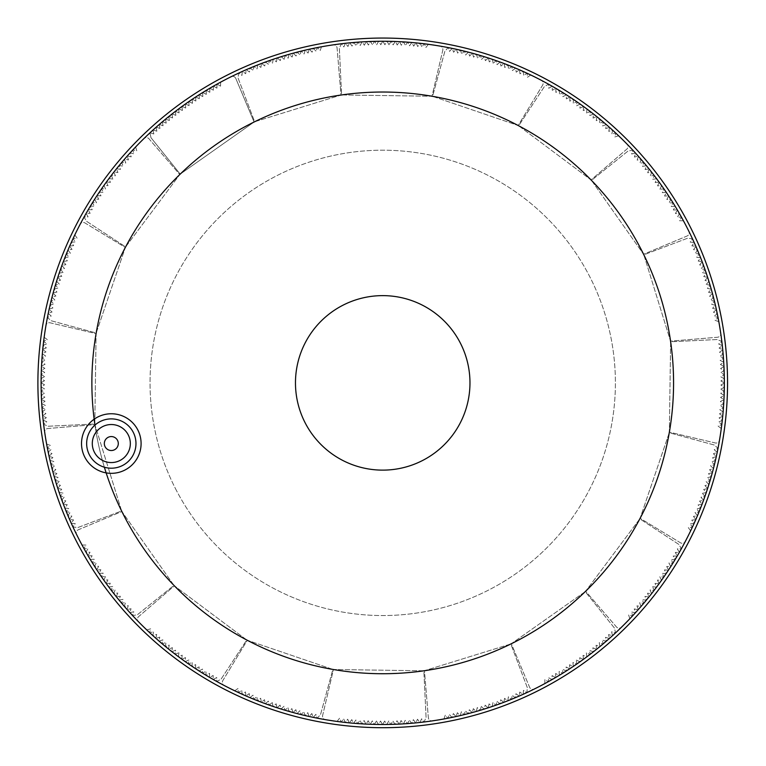 <?xml version="1.0" encoding="UTF-8"?>
<svg xmlns="http://www.w3.org/2000/svg" width="766" height="766" viewBox="0 0 766 766"><rect width="100%" height="100%" fill="white"/><g stroke="black" fill="none" stroke-linecap="round" stroke-linejoin="round"><path stroke-width="0.57" stroke-dasharray="3.83 2.87" d="M104.368 467.212A290.841 290.841 0 0 1 94.955 425.082A290.841 290.841 0 0 0 104.368 467.212M106.148 472.881A29.778 29.778 0 0 0 140.379 437.051A29.778 29.778 0 0 0 94.151 419.203A29.778 29.778 0 0 0 106.148 472.881M124.973 517.625A290.841 290.841 0 0 1 394.902 92.293A290.841 290.841 0 0 1 628.283 538.718A290.841 290.841 0 0 1 124.973 517.625A290.841 290.841 0 0 0 517.471 640.625A290.841 290.841 0 0 0 640.462 248.127A290.841 290.841 0 0 0 247.973 125.136A290.841 290.841 0 0 0 124.973 517.625M176.525 490.671A232.673 232.673 0 0 1 392.46 150.404A232.673 232.673 0 0 1 579.173 507.552A232.673 232.673 0 0 1 176.525 490.671A232.673 232.673 0 0 1 392.46 150.404A232.673 232.673 0 0 1 579.173 507.552A232.673 232.673 0 0 1 176.525 490.671M305.395 423.301A87.257 87.257 0 0 1 386.37 295.705A87.257 87.257 0 0 1 456.392 429.63A87.257 87.257 0 0 1 305.395 423.301A87.257 87.257 0 0 1 386.37 295.705A87.257 87.257 0 0 1 456.392 429.63A87.257 87.257 0 0 1 305.395 423.301A87.257 87.257 0 0 1 386.37 295.705A87.257 87.257 0 0 1 456.392 429.63A87.257 87.257 0 0 1 305.395 423.301M114.546 449.728A6.98 6.98 0 0 0 117.495 440.306A6.98 6.98 0 0 0 108.083 437.357A6.98 6.98 0 0 0 105.124 446.779A6.98 6.98 0 0 0 114.546 449.728M89.459 454.975A24.665 24.665 0 0 1 112.343 418.906A24.665 24.665 0 0 1 132.135 456.756A24.665 24.665 0 0 1 89.459 454.975M105.181 295.906A290.841 290.841 0 0 0 446.166 666.717A290.841 290.841 0 0 0 596.81 186.014A290.841 290.841 0 0 0 105.181 295.906M711.767 485.998A344.824 344.824 0 0 1 128.899 616.285A344.824 344.824 0 0 1 307.501 46.362A344.824 344.824 0 0 1 711.767 485.998M77.136 542.634A344.824 344.824 0 0 1 397.161 38.357A344.824 344.824 0 0 1 673.869 567.644A344.824 344.824 0 0 1 77.136 542.634A344.824 344.824 0 0 0 673.869 567.644A344.824 344.824 0 0 0 397.161 38.357A344.824 344.824 0 0 0 77.136 542.634M79.97 541.15A341.626 341.626 0 0 0 671.16 565.93A341.626 341.626 0 0 0 397.027 41.556A341.626 341.626 0 0 0 79.97 541.15M640.462 248.127A290.841 290.841 0 0 1 370.543 673.467A290.841 290.841 0 0 1 137.152 227.033A290.841 290.841 0 0 1 640.462 248.127M189.087 105.66L185.324 103.908L185.736 108.035L181.944 106.33L182.404 110.457L178.593 108.801L179.1 112.908L175.299 111.252L175.854 115.36L171.986 113.847L172.599 117.945L168.731 116.422L169.391 120.521L165.504 119.046L166.212 123.135L162.325 121.66L163.081 125.748L159.165 124.37L159.97 128.429L156.025 127.156L156.877 131.206L152.932 129.933L153.832 133.973L149.877 132.738L150.988 137.698L180.221 174.121L254.092 122.033L235.851 78.534A3.61 3.61 0 0 0 230.92 76.696A341.741 341.741 0 0 0 220.637 82.019L220.541 86.165L216.989 84.011L216.941 88.157L213.369 86.051L213.369 90.197L209.769 88.128L209.827 92.274L206.198 90.254L206.303 94.4L202.645 92.427L202.808 96.573L199.131 94.639L199.332 98.776L195.636 96.889L195.895 101.035L192.17 99.187L192.477 103.324L188.733 101.533L189.087 105.66L185.324 103.908L185.736 108.035L181.944 106.33L182.404 110.457L178.593 108.801L179.1 112.908L175.299 111.252L175.854 115.36L171.986 113.847L172.599 117.945L168.731 116.422L169.391 120.521L165.504 119.046L166.212 123.135L162.325 121.66L163.081 125.748L159.165 124.37L159.97 128.429L156.025 127.156L156.877 131.206L152.932 129.933L153.832 133.973L149.877 132.738L150.988 137.698L180.221 174.121L254.092 122.033L235.851 78.534A3.61 3.61 0 0 0 230.92 76.696A341.741 341.741 0 0 0 220.637 82.019L220.541 86.165L216.989 84.011L216.941 88.157L213.369 86.051L213.369 90.197L209.769 88.128L209.827 92.274L206.198 90.254L206.303 94.4L202.645 92.427L202.808 96.573L199.131 94.639L199.332 98.776L195.636 96.889L195.895 101.035L192.17 99.187L192.477 103.324L188.733 101.533L189.087 105.66L185.324 103.908L185.736 108.035L181.944 106.33L182.404 110.457L178.593 108.801L179.1 112.908L175.299 111.252L175.854 115.36L171.986 113.847L172.599 117.945L168.731 116.422L169.391 120.521L165.504 119.046L166.212 123.135L162.325 121.66L163.081 125.748L159.165 124.37L159.97 128.429L156.025 127.156L156.877 131.206L152.932 129.933L153.832 133.973L149.877 132.738L150.988 137.698L180.221 174.121L254.092 122.033L235.851 78.534A3.61 3.61 0 0 0 230.92 76.696A341.741 341.741 0 0 0 220.637 82.019L220.541 86.165L216.989 84.011L216.941 88.157L213.369 86.051L213.369 90.197L209.769 88.128L209.827 92.274L206.198 90.254L206.303 94.4L202.645 92.427L202.808 96.573L199.131 94.639L199.332 98.776L195.636 96.889L195.895 101.035L192.17 99.187L192.477 103.324L188.733 101.533L189.087 105.66L185.324 103.908L185.736 108.035L181.944 106.33L182.404 110.457L178.593 108.801L179.1 112.908L175.299 111.252L175.854 115.36L171.986 113.847L172.599 117.945L168.731 116.422L169.391 120.521L165.504 119.046L166.212 123.135L162.325 121.66L163.081 125.748L159.165 124.37L159.97 128.429L156.025 127.156L156.877 131.206L152.932 129.933L153.832 133.973L149.877 132.738L150.988 137.698L180.221 174.121L254.092 122.033L235.851 78.534A3.61 3.61 0 0 0 230.92 76.696A341.741 341.741 0 0 0 220.637 82.019L220.541 86.165L216.989 84.011L216.941 88.157L213.369 86.051L213.369 90.197L209.769 88.128L209.827 92.274L206.198 90.254L206.303 94.4L202.645 92.427L202.808 96.573L199.131 94.639L199.332 98.776L195.636 96.889L195.895 101.035L192.17 99.187L192.477 103.324L188.733 101.533L189.087 105.66M284.234 59.394L281.189 56.569L280.308 60.619L277.235 57.823L276.392 61.883L273.28 59.135L272.495 63.205L269.383 60.447L268.646 64.526L265.438 61.893L264.749 65.981L261.541 63.339L260.9 67.437L257.663 64.842L257.07 68.94L253.833 66.345L253.297 70.462L249.994 67.944L249.505 72.052L246.145 69.62L245.704 73.737L242.343 71.295L241.951 75.422L238.571 73.029L238.092 78.094L254.647 121.765L340.994 95.061L337.088 48.047A3.61 3.61 0 0 0 332.971 44.782A341.741 341.741 0 0 0 321.548 46.659L320.169 50.566L317.459 47.425L316.128 51.351L313.38 48.248L312.107 52.193L309.32 49.11L308.085 53.074L305.261 50.029L304.083 54.003L301.22 50.996L300.08 54.989L297.189 52.011L296.097 56.014L293.167 53.084L292.133 57.096L289.165 54.195L288.179 58.216L285.172 55.353L284.234 59.394L281.189 56.569L280.308 60.619L277.235 57.823L276.392 61.883L273.28 59.135L272.495 63.205L269.383 60.447L268.646 64.526L265.438 61.893L264.749 65.981L261.541 63.339L260.9 67.437L257.663 64.842L257.07 68.94L253.833 66.345L253.297 70.462L249.994 67.944L249.505 72.052L246.145 69.62L245.704 73.737L242.343 71.295L241.951 75.422L238.571 73.029L238.092 78.094L254.647 121.765L340.994 95.061L337.088 48.047A3.61 3.61 0 0 0 332.971 44.782A341.741 341.741 0 0 0 321.548 46.659L320.169 50.566L317.459 47.425L316.128 51.351L313.38 48.248L312.107 52.193L309.32 49.11L308.085 53.074L305.261 50.029L304.083 54.003L301.22 50.996L300.08 54.989L297.189 52.011L296.097 56.014L293.167 53.084L292.133 57.096L289.165 54.195L288.179 58.216L285.172 55.353L284.234 59.394M389.013 44.792L386.993 41.163L384.905 44.744L382.837 41.134L380.788 44.734L378.682 41.163L376.671 44.782L374.564 41.211L372.602 44.859L370.371 41.364L368.446 45.031L366.215 41.536L364.338 45.232L362.059 41.766L360.231 45.481L357.952 42.006L356.171 45.749L353.806 42.341L352.073 46.094L349.631 42.743L347.936 46.525L345.495 43.174L343.848 46.975L341.377 43.652L339.357 48.315L341.598 94.965L431.976 96.248L442.786 50.336A3.61 3.61 0 0 0 439.885 45.95A341.741 341.741 0 0 0 428.433 44.208L425.925 47.502L424.316 43.681L421.836 47.004L420.18 43.193L417.748 46.554L416.043 42.762L413.659 46.152L411.907 42.389L409.551 45.797L407.761 42.053L405.453 45.5L403.615 41.776L401.346 45.242L399.459 41.546L397.238 45.041L395.313 41.364L393.13 44.897L391.158 41.24L389.013 44.792L386.993 41.163L384.905 44.744L382.837 41.134L380.788 44.734L378.682 41.163L376.671 44.782L374.564 41.211L372.602 44.859L370.371 41.364L368.446 45.031L366.215 41.536L364.338 45.232L362.059 41.766L360.231 45.481L357.952 42.006L356.171 45.749L353.806 42.341L352.073 46.094L349.631 42.743L347.936 46.525L345.495 43.174L343.848 46.975L341.377 43.652L339.357 48.315L341.598 94.965L431.976 96.248L442.786 50.336A3.61 3.61 0 0 0 439.885 45.95A341.741 341.741 0 0 0 428.433 44.208L425.925 47.502L424.316 43.681L421.836 47.004L420.18 43.193L417.748 46.554L416.043 42.762L413.659 46.152L411.907 42.389L409.551 45.797L407.761 42.053L405.453 45.5L403.615 41.776L401.346 45.242L399.459 41.546L397.238 45.041L395.313 41.364L393.13 44.897L391.158 41.24L389.013 44.792M493.18 63.281L492.385 59.212L489.283 61.96L488.44 57.9L485.376 60.686L484.476 56.636L481.45 59.47L480.55 55.411L477.553 58.273L476.509 54.262L473.551 57.163L472.507 53.141L469.577 56.081L468.486 52.078L465.594 55.047L464.502 51.035L461.649 54.051L460.462 50.068L457.647 53.113L456.354 49.168L453.577 52.241L452.294 48.296L449.546 51.399L448.225 47.473L444.864 51.293L432.579 96.353L518.142 125.5L542.615 85.17A3.61 3.61 0 0 0 541.198 80.104A341.741 341.741 0 0 0 530.857 74.915L527.439 77.27L527.094 73.134L523.714 75.528L523.312 71.401L519.961 73.842L519.52 69.706L516.198 72.196L515.7 68.069L512.406 70.587L511.86 66.479L508.595 69.036L508.002 64.928L504.765 67.523L504.124 63.425L500.926 66.067L500.227 61.969L497.057 64.65L496.311 60.571L493.18 63.281L492.385 59.212L489.283 61.96L488.44 57.9L485.376 60.686L484.476 56.636L481.45 59.47L480.55 55.411L477.553 58.273L476.509 54.262L473.551 57.163L472.507 53.141L469.577 56.081L468.486 52.078L465.594 55.047L464.502 51.035L461.649 54.051L460.462 50.068L457.647 53.113L456.354 49.168L453.577 52.241L452.294 48.296L449.546 51.399L448.225 47.473L444.864 51.293L432.579 96.353L518.142 125.5L542.615 85.17A3.61 3.61 0 0 0 541.198 80.104A341.741 341.741 0 0 0 530.857 74.915L527.439 77.27L527.094 73.134L523.714 75.528L523.312 71.401L519.961 73.842L519.52 69.706L516.198 72.196L515.7 68.069L512.406 70.587L511.86 66.479L508.595 69.036L508.002 64.928L504.765 67.523L504.124 63.425L500.926 66.067L500.227 61.969L497.057 64.65L496.311 60.571L493.18 63.281M586.536 113.062L587.034 108.935L583.232 110.601L583.692 106.474L579.91 108.178L580.312 104.052L576.549 105.804L576.951 101.667L573.217 103.467L573.466 99.321L569.751 101.169L570 97.023L566.313 98.91L566.514 94.764L562.847 96.698L563.048 92.552L559.4 94.534L559.496 90.388L555.877 92.408L555.877 88.253L552.286 90.321L552.276 86.165L548.715 88.282L548.667 84.136L544.291 86.73L518.678 125.787L591.046 179.943L626.779 149.15A3.61 3.61 0 0 0 627.009 143.893A341.741 341.741 0 0 0 618.765 135.764L614.801 136.951L615.749 132.911L611.785 134.146L612.685 130.086L608.75 131.379L609.592 127.309L605.667 128.64L606.471 124.571L602.564 125.95L603.311 121.871L599.414 123.297L600.123 119.199L596.245 120.674L596.896 116.576L593.037 118.098L593.64 113.99L589.801 115.561L590.356 111.443L586.536 113.062L587.034 108.935L583.232 110.601L583.692 106.474L579.91 108.178L580.312 104.052L576.549 105.804L576.951 101.667L573.217 103.467L573.466 99.321L569.751 101.169L570 97.023L566.313 98.91L566.514 94.764L562.847 96.698L563.048 92.552L559.4 94.534L559.496 90.388L555.877 92.408L555.877 88.253L552.286 90.321L552.276 86.165L548.715 88.282L548.667 84.136L544.291 86.73L518.678 125.787L591.046 179.943L626.779 149.15A3.61 3.61 0 0 0 627.009 143.893A341.741 341.741 0 0 0 618.765 135.764L614.801 136.951L615.749 132.911L611.785 134.146L612.685 130.086L608.75 131.379L609.592 127.309L605.667 128.64L606.471 124.571L602.564 125.95L603.311 121.871L599.414 123.297L600.123 119.199L596.245 120.674L596.896 116.576L593.037 118.098L593.64 113.99L589.801 115.561L590.356 111.443L586.536 113.062M659.938 189.25L661.69 185.487L657.563 185.889L659.267 182.107L655.141 182.557L656.797 178.756L652.689 179.263L654.346 175.452L650.238 176.008L651.751 172.149L647.653 172.752L649.175 168.893L645.077 169.545L646.552 165.667L642.463 166.366L643.938 162.488L639.859 163.244L641.228 159.328L637.168 160.132L638.442 156.178L634.392 157.04L635.665 153.085L631.624 153.995L632.86 150.04L627.9 151.151L591.476 180.383L643.564 254.255L687.064 236.014A3.61 3.61 0 0 0 688.902 231.083A341.741 341.741 0 0 0 683.578 220.799L679.432 220.704L681.587 217.151L677.441 217.104L679.547 213.523L675.401 213.532L677.47 209.932L673.324 209.98L675.344 206.351L671.198 206.456L673.17 202.808L669.024 202.961L670.959 199.284L666.822 199.495L668.708 195.799L664.562 196.048L666.41 192.333L662.274 192.639L664.065 188.896L659.938 189.25L661.69 185.487L657.563 185.889L659.267 182.107L655.141 182.557L656.797 178.756L652.689 179.263L654.346 175.452L650.238 176.008L651.751 172.149L647.653 172.752L649.175 168.893L645.077 169.545L646.552 165.667L642.463 166.366L643.938 162.488L639.859 163.244L641.228 159.328L637.168 160.132L638.442 156.178L634.392 157.04L635.665 153.085L631.624 153.995L632.86 150.04L627.9 151.151L591.476 180.383L643.564 254.255L687.064 236.014A3.61 3.61 0 0 0 688.902 231.083A341.741 341.741 0 0 0 683.578 220.799L679.432 220.704L681.587 217.151L677.441 217.104L679.547 213.523L675.401 213.532L677.47 209.932L673.324 209.98L675.344 206.351L671.198 206.456L673.17 202.808L669.024 202.961L670.959 199.284L666.822 199.495L668.708 195.799L664.562 196.048L666.41 192.333L662.274 192.639L664.065 188.896L659.938 189.25M706.204 284.387L709.029 281.352L704.979 280.461L707.774 277.388L703.715 276.545L706.463 273.443L702.393 272.648L705.151 269.546L701.072 268.799L703.705 265.601L699.617 264.912L702.259 261.704L698.161 261.062L700.756 257.826L696.658 257.232L699.253 253.996L695.145 253.45L697.663 250.147L693.546 249.659L695.988 246.298L691.861 245.857L694.302 242.496L690.176 242.113L692.569 238.733L687.504 238.255L643.833 254.8L670.537 341.148L717.55 337.241A3.61 3.61 0 0 0 720.816 333.124A341.741 341.741 0 0 0 718.939 321.701L715.032 320.332L718.173 317.612L714.247 316.291L717.349 313.543L713.414 312.26L716.488 309.474L712.524 308.248L715.568 305.423L711.595 304.236L714.601 301.373L710.609 300.243L713.586 297.342L709.584 296.26L712.524 293.321L708.502 292.286L711.403 289.318L707.382 288.332L710.245 285.325L706.204 284.387L709.029 281.352L704.979 280.461L707.774 277.388L703.715 276.545L706.463 273.443L702.393 272.648L705.151 269.546L701.072 268.799L703.705 265.601L699.617 264.912L702.259 261.704L698.161 261.062L700.756 257.826L696.658 257.232L699.253 253.996L695.145 253.45L697.663 250.147L693.546 249.659L695.988 246.298L691.861 245.857L694.302 242.496L690.176 242.113L692.569 238.733L687.504 238.255L643.833 254.8L670.537 341.148L717.55 337.241A3.61 3.61 0 0 0 720.816 333.124A341.741 341.741 0 0 0 718.939 321.701L715.032 320.332L718.173 317.612L714.247 316.291L717.349 313.543L713.414 312.26L716.488 309.474L712.524 308.248L715.568 305.423L711.595 304.236L714.601 301.373L710.609 300.243L713.586 297.342L709.584 296.26L712.524 293.321L708.502 292.286L711.403 289.318L707.382 288.332L710.245 285.325L706.204 284.387M720.806 389.176L724.435 387.156L720.854 385.059L724.464 383L720.863 380.941L724.435 378.844L720.816 376.834L724.387 374.727L720.739 372.764L724.234 370.524L720.567 368.609L724.062 366.378L720.366 364.501L723.832 362.222L720.117 360.393L723.592 358.115L719.848 356.334L723.257 353.969L719.504 352.236L722.855 349.784L719.073 348.099L722.424 345.658L718.623 344.011L721.945 341.54L717.282 339.52L670.633 341.76L669.35 432.139L715.262 442.949A3.61 3.61 0 0 0 719.647 440.038A341.741 341.741 0 0 0 721.39 428.596L718.096 426.078L721.917 424.469L718.594 421.999L722.405 420.343L719.044 417.91L722.836 416.206L719.446 413.812L723.209 412.07L719.801 409.714L723.544 407.924L720.097 405.616L723.822 403.768L720.356 401.508L724.052 399.622L720.557 397.401L724.234 395.467L720.701 393.284L724.358 391.311L720.806 389.176L724.435 387.156L720.854 385.059L724.464 383L720.863 380.941L724.435 378.844L720.816 376.834L724.387 374.727L720.739 372.764L724.234 370.524L720.567 368.609L724.062 366.378L720.366 364.501L723.832 362.222L720.117 360.393L723.592 358.115L719.848 356.334L723.257 353.969L719.504 352.236L722.855 349.784L719.073 348.099L722.424 345.658L718.623 344.011L721.945 341.54L717.282 339.52L670.633 341.76L669.35 432.139L715.262 442.949A3.61 3.61 0 0 0 719.647 440.038A341.741 341.741 0 0 0 721.39 428.596L718.096 426.078L721.917 424.469L718.594 421.999L722.405 420.343L719.044 417.91L722.836 416.206L719.446 413.812L723.209 412.07L719.801 409.714L723.544 407.924L720.097 405.616L723.822 403.768L720.356 401.508L724.052 399.622L720.557 397.401L724.234 395.467L720.701 393.284L724.358 391.311L720.806 389.176M702.317 493.342L706.386 492.538L703.638 489.445L707.698 488.593L704.912 485.529L708.962 484.639L706.128 481.603L710.187 480.703L707.324 477.706L711.336 476.663L708.435 473.704L712.457 472.66L709.517 469.74L713.519 468.648L710.551 465.757L714.563 464.665L711.547 461.802L715.53 460.615L712.485 457.8L716.43 456.517L713.357 453.74L717.302 452.447L714.199 449.709L718.125 448.388L714.305 445.027L669.245 432.742L640.098 518.295L680.428 542.768A3.61 3.61 0 0 0 685.493 541.361A341.741 341.741 0 0 0 690.683 531.01L688.328 527.602L692.464 527.257L690.07 523.877L694.197 523.475L691.755 520.124L695.892 519.674L693.402 516.351L697.529 515.853L695.011 512.559L699.119 512.014L696.562 508.758L700.67 508.155L698.075 504.928L702.173 504.277L699.53 501.079L703.628 500.38L700.947 497.22L705.026 496.473L702.317 493.342L706.386 492.538L703.638 489.445L707.698 488.593L704.912 485.529L708.962 484.639L706.128 481.603L710.187 480.703L707.324 477.706L711.336 476.663L708.435 473.704L712.457 472.66L709.517 469.74L713.519 468.648L710.551 465.757L714.563 464.665L711.547 461.802L715.53 460.615L712.485 457.8L716.43 456.517L713.357 453.74L717.302 452.447L714.199 449.709L718.125 448.388L714.305 445.027L669.245 432.742L640.098 518.295L680.428 542.768A3.61 3.61 0 0 0 685.493 541.361A341.741 341.741 0 0 0 690.683 531.01L688.328 527.602L692.464 527.257L690.07 523.877L694.197 523.475L691.755 520.124L695.892 519.674L693.402 516.351L697.529 515.853L695.011 512.559L699.119 512.014L696.562 508.758L700.67 508.155L698.075 504.928L702.173 504.277L699.53 501.079L703.628 500.38L700.947 497.22L705.026 496.473L702.317 493.342M652.536 586.689L656.663 587.196L654.997 583.395L659.124 583.845L657.42 580.073L661.546 580.465L659.794 576.712L663.93 577.114L662.13 573.38L666.276 573.629L664.428 569.914L668.574 570.163L666.688 566.476L670.834 566.668L668.9 563L673.046 563.202L671.064 559.553L675.219 559.649L673.19 556.039L677.345 556.039L675.277 552.439L679.432 552.439L677.316 548.868L681.462 548.829L678.868 544.444L639.811 518.841L585.655 591.208L616.448 626.942A3.61 3.61 0 0 0 621.705 627.163A341.741 341.741 0 0 0 629.834 618.928L628.647 614.954L632.687 615.902L631.452 611.948L635.512 612.848L634.219 608.903L638.289 609.755L636.958 605.829L641.027 606.624L639.648 602.718L643.727 603.464L642.301 599.577L646.399 600.276L644.924 596.398L649.022 597.049L647.5 593.2L651.607 593.794L650.037 589.964L654.154 590.509L652.536 586.689L656.663 587.196L654.997 583.395L659.124 583.845L657.42 580.073L661.546 580.465L659.794 576.712L663.93 577.114L662.13 573.38L666.276 573.629L664.428 569.914L668.574 570.163L666.688 566.476L670.834 566.668L668.9 563L673.046 563.202L671.064 559.553L675.219 559.649L673.19 556.039L677.345 556.039L675.277 552.439L679.432 552.439L677.316 548.868L681.462 548.829L678.868 544.444L639.811 518.841L585.655 591.208L616.448 626.942A3.61 3.61 0 0 0 621.705 627.163A341.741 341.741 0 0 0 629.834 618.928L628.647 614.954L632.687 615.902L631.452 611.948L635.512 612.848L634.219 608.903L638.289 609.755L636.958 605.829L641.027 606.624L639.648 602.718L643.727 603.464L642.301 599.577L646.399 600.276L644.924 596.398L649.022 597.049L647.5 593.2L651.607 593.794L650.037 589.964L654.154 590.509L652.536 586.689M576.348 660.091L580.111 661.843L579.709 657.716L583.491 659.421L583.041 655.303L586.842 656.96L586.335 652.843L590.146 654.499L589.59 650.391L593.449 651.914L592.846 647.816L596.704 649.329L596.053 645.24L599.931 646.705L599.232 642.617L603.11 644.091L602.354 640.012L606.27 641.391L605.466 637.322L609.42 638.605L608.558 634.545L612.513 635.828L611.603 631.778L615.558 633.022L614.447 628.053L585.214 591.63L511.343 643.718L529.584 687.217A3.61 3.61 0 0 0 534.515 689.055A341.741 341.741 0 0 0 544.798 683.741L544.894 679.595L548.446 681.74L548.494 677.604L552.075 679.71L552.066 675.564L555.666 677.623L555.618 673.477L559.247 675.497L559.142 671.351L562.79 673.333L562.637 669.187L566.313 671.121L566.103 666.975L569.808 668.862L569.55 664.725L573.265 666.564L572.958 662.427L576.702 664.227L576.348 660.091L580.111 661.843L579.709 657.716L583.491 659.421L583.041 655.303L586.842 656.96L586.335 652.843L590.146 654.499L589.59 650.391L593.449 651.914L592.846 647.816L596.704 649.329L596.053 645.24L599.931 646.705L599.232 642.617L603.11 644.091L602.354 640.012L606.27 641.391L605.466 637.322L609.42 638.605L608.558 634.545L612.513 635.828L611.603 631.778L615.558 633.022L614.447 628.053L585.214 591.63L511.343 643.718L529.584 687.217A3.61 3.61 0 0 0 534.515 689.055A341.741 341.741 0 0 0 544.798 683.741L544.894 679.595L548.446 681.74L548.494 677.604L552.075 679.71L552.066 675.564L555.666 677.623L555.618 673.477L559.247 675.497L559.142 671.351L562.79 673.333L562.637 669.187L566.313 671.121L566.103 666.975L569.808 668.862L569.55 664.725L573.265 666.564L572.958 662.427L576.702 664.227L576.348 660.091M481.211 706.367L484.246 709.192L485.137 705.141L488.21 707.928L489.053 703.868L492.155 706.625L492.95 702.556L496.052 705.304L496.799 701.225L499.997 703.868L500.686 699.779L503.894 702.412L504.535 698.314L507.772 700.919L508.365 696.811L511.602 699.415L512.148 695.298L515.451 697.816L515.939 693.699L519.3 696.141L519.741 692.024L523.101 694.456L523.484 690.329L526.864 692.732L527.343 687.667L510.798 643.986L424.45 670.7L428.357 717.713A3.61 3.61 0 0 0 432.474 720.978A341.741 341.741 0 0 0 443.897 719.102L445.266 715.185L447.986 718.326L449.307 714.4L452.055 717.512L453.338 713.567L456.124 716.641L457.35 712.686L460.175 715.722L461.362 711.748L464.225 714.755L465.355 710.771L468.256 713.74L469.338 709.737L472.277 712.677L473.311 708.665L476.28 711.566L477.266 707.535L480.272 710.398L481.211 706.367L484.246 709.192L485.137 705.141L488.21 707.928L489.053 703.868L492.155 706.625L492.95 702.556L496.052 705.304L496.799 701.225L499.997 703.868L500.686 699.779L503.894 702.412L504.535 698.314L507.772 700.919L508.365 696.811L511.602 699.415L512.148 695.298L515.451 697.816L515.939 693.699L519.3 696.141L519.741 692.024L523.101 694.456L523.484 690.329L526.864 692.732L527.343 687.667L510.798 643.986L424.45 670.7L428.357 717.713A3.61 3.61 0 0 0 432.474 720.978A341.741 341.741 0 0 0 443.897 719.102L445.266 715.185L447.986 718.326L449.307 714.4L452.055 717.512L453.338 713.567L456.124 716.641L457.35 712.686L460.175 715.722L461.362 711.748L464.225 714.755L465.355 710.771L468.256 713.74L469.338 709.737L472.277 712.677L473.311 708.665L476.28 711.566L477.266 707.535L480.272 710.398L481.211 706.367M376.422 720.969L378.442 724.588L380.539 721.017L382.598 724.617L384.656 721.017L386.753 724.598L388.764 720.969L390.871 724.55L392.834 720.902L395.074 724.397L396.989 720.72L399.22 724.224L401.097 720.519L403.376 723.994L405.204 720.279L407.483 723.746L409.274 720.002L411.629 723.42L413.362 719.657L415.814 723.018L417.499 719.226L419.94 722.587L421.587 718.786L424.058 722.108L426.078 717.436L423.837 670.786L333.459 669.503L322.649 715.425A3.61 3.61 0 0 0 325.56 719.801A341.741 341.741 0 0 0 337.002 721.543L339.52 718.249L341.129 722.079L343.599 718.757L345.255 722.558L347.687 719.207L349.392 722.989L351.785 719.609L353.528 723.372L355.884 719.954L357.674 723.698L359.991 720.26L361.83 723.975L364.089 720.509L365.976 724.205L368.197 720.71L370.131 724.387L372.314 720.863L374.287 724.512L376.422 720.969L378.442 724.588L380.539 721.017L382.598 724.617L384.656 721.017L386.753 724.598L388.764 720.969L390.871 724.55L392.834 720.902L395.074 724.397L396.989 720.72L399.22 724.224L401.097 720.519L403.376 723.994L405.204 720.279L407.483 723.746L409.274 720.002L411.629 723.42L413.362 719.657L415.814 723.018L417.499 719.226L419.94 722.587L421.587 718.786L424.058 722.108L426.078 717.436L423.837 670.786L333.459 669.503L322.649 715.425A3.61 3.61 0 0 0 325.56 719.801A341.741 341.741 0 0 0 337.002 721.543L339.52 718.249L341.129 722.079L343.599 718.757L345.255 722.558L347.687 719.207L349.392 722.989L351.785 719.609L353.528 723.372L355.884 719.954L357.674 723.698L359.991 720.26L361.83 723.975L364.089 720.509L365.976 724.205L368.197 720.71L370.131 724.387L372.314 720.863L374.287 724.512L376.422 720.969M272.256 702.47L273.06 706.549L276.153 703.791L277.005 707.861L280.069 705.065L280.959 709.115L283.995 706.29L284.895 710.341L287.892 707.478L288.935 711.499L291.894 708.598L292.938 712.61L295.858 709.68L296.949 713.682L299.841 710.714L300.933 714.716L303.796 711.71L304.983 715.683L307.798 712.648L309.081 716.593L311.858 713.519L313.15 717.464L315.889 714.352L317.21 718.278L320.571 714.458L332.856 669.398L247.303 640.261L222.829 680.581A3.61 3.61 0 0 0 224.237 685.647A341.741 341.741 0 0 0 234.588 690.846L237.996 688.49L238.341 692.627L241.721 690.223L242.123 694.36L245.474 691.918L245.924 696.045L249.247 693.565L249.745 697.682L253.039 695.164L253.584 699.281L256.84 696.725L257.443 700.833L260.67 698.228L261.321 702.326L264.519 699.693L265.218 703.782L268.378 701.101L269.125 705.189L272.256 702.47L273.06 706.549L276.153 703.791L277.005 707.861L280.069 705.065L280.959 709.115L283.995 706.29L284.895 710.341L287.892 707.478L288.935 711.499L291.894 708.598L292.938 712.61L295.858 709.68L296.949 713.682L299.841 710.714L300.933 714.716L303.796 711.71L304.983 715.683L307.798 712.648L309.081 716.593L311.858 713.519L313.15 717.464L315.889 714.352L317.21 718.278L320.571 714.458L332.856 669.398L247.303 640.261L222.829 680.581A3.61 3.61 0 0 0 224.237 685.647A341.741 341.741 0 0 0 234.588 690.846L237.996 688.49L238.341 692.627L241.721 690.223L242.123 694.36L245.474 691.918L245.924 696.045L249.247 693.565L249.745 697.682L253.039 695.164L253.584 699.281L256.84 696.725L257.443 700.833L260.67 698.228L261.321 702.326L264.519 699.693L265.218 703.782L268.378 701.101L269.125 705.189L272.256 702.47M178.909 652.699L178.401 656.816L182.203 655.16L181.753 659.287L185.535 657.573L185.133 661.709L188.886 659.957L188.484 664.084L192.218 662.284L191.969 666.43L195.684 664.591L195.435 668.728L199.122 666.841L198.93 670.987L202.597 669.053L202.396 673.199L206.044 671.227L205.949 675.373L209.558 673.352L209.568 677.498L213.159 675.44L213.159 679.586L216.73 677.479L216.768 681.625L221.154 679.03L246.757 639.974L174.389 585.808L138.656 616.601A3.61 3.61 0 0 0 138.435 621.858A341.741 341.741 0 0 0 146.67 629.997L150.643 628.809L149.696 632.85L153.65 631.615L152.75 635.665L156.695 634.382L155.843 638.442L159.768 637.111L158.974 641.19L162.88 639.811L162.133 643.89L166.021 642.463L165.322 646.552L169.2 645.077L168.549 649.175L172.398 647.653L171.804 651.761L175.634 650.2L175.088 654.308L178.909 652.699L178.401 656.816L182.203 655.16L181.753 659.287L185.535 657.573L185.133 661.709L188.886 659.957L188.484 664.084L192.218 662.284L191.969 666.43L195.684 664.591L195.435 668.728L199.122 666.841L198.93 670.987L202.597 669.053L202.396 673.199L206.044 671.227L205.949 675.373L209.558 673.352L209.568 677.498L213.159 675.44L213.159 679.586L216.73 677.479L216.768 681.625L221.154 679.03L246.757 639.974L174.389 585.808L138.656 616.601A3.61 3.61 0 0 0 138.435 621.858A341.741 341.741 0 0 0 146.67 629.997L150.643 628.809L149.696 632.85L153.65 631.615L152.75 635.665L156.695 634.382L155.843 638.442L159.768 637.111L158.974 641.19L162.88 639.811L162.133 643.89L166.021 642.463L165.322 646.552L169.2 645.077L168.549 649.175L172.398 647.653L171.804 651.761L175.634 650.2L175.088 654.308L178.909 652.699M105.507 576.511L103.755 580.274L107.882 579.862L106.177 583.654L110.294 583.194L108.638 587.005L112.755 586.497L111.099 590.299L115.206 589.743L113.684 593.612L117.782 592.999L116.269 596.867L120.358 596.207L118.893 600.094L122.981 599.385L121.507 603.273L125.586 602.516L124.207 606.433L128.276 605.628L126.993 609.573L131.053 608.721L129.77 612.666L133.82 611.766L132.575 615.72L137.545 614.61L173.968 585.377L121.88 511.506L78.381 529.746A3.61 3.61 0 0 0 76.543 534.678A341.741 341.741 0 0 0 81.857 544.961L86.003 545.057L83.858 548.609L87.994 548.657L85.888 552.229L90.034 552.229L87.975 555.829L92.121 555.771L90.101 559.4L94.247 559.295L92.265 562.953L96.411 562.79L94.477 566.467L98.623 566.265L96.736 569.961L100.873 569.703L99.034 573.428L103.171 573.121L101.371 576.865L105.507 576.511L103.755 580.274L107.882 579.862L106.177 583.654L110.294 583.194L108.638 587.005L112.755 586.497L111.099 590.299L115.206 589.743L113.684 593.612L117.782 592.999L116.269 596.867L120.358 596.207L118.893 600.094L122.981 599.385L121.507 603.273L125.586 602.516L124.207 606.433L128.276 605.628L126.993 609.573L131.053 608.721L129.77 612.666L133.82 611.766L132.575 615.72L137.545 614.61L173.968 585.377L121.88 511.506L78.381 529.746A3.61 3.61 0 0 0 76.543 534.678A341.741 341.741 0 0 0 81.857 544.961L86.003 545.057L83.858 548.609L87.994 548.657L85.888 552.229L90.034 552.229L87.975 555.829L92.121 555.771L90.101 559.4L94.247 559.295L92.265 562.953L96.411 562.79L94.477 566.467L98.623 566.265L96.736 569.961L100.873 569.703L99.034 573.428L103.171 573.121L101.371 576.865L105.507 576.511M59.231 481.364L56.406 484.409L60.457 485.29L57.67 488.373L61.73 489.206L58.972 492.318L63.042 493.103L60.294 496.215L64.373 496.952L61.73 500.16L65.819 500.849L63.185 504.057L67.284 504.698L64.679 507.935L68.787 508.528L66.182 511.765L70.3 512.301L67.781 515.604L71.899 516.092L69.457 519.453L73.574 519.894L71.142 523.255L75.269 523.647L72.866 527.027L77.931 527.506L121.612 510.951L94.898 424.603L47.885 428.51A3.61 3.61 0 0 0 44.62 432.627A341.741 341.741 0 0 0 46.496 444.05L50.412 445.429L47.272 448.139L51.198 449.47L48.086 452.218L52.031 453.491L48.957 456.287L52.911 457.513L49.876 460.337L53.85 461.515L50.843 464.378L54.826 465.517L51.858 468.409L55.861 469.501L52.921 472.43L56.933 473.465L54.032 476.433L58.063 477.419L55.2 480.426L59.231 481.364L56.406 484.409L60.457 485.29L57.67 488.373L61.73 489.206L58.972 492.318L63.042 493.103L60.294 496.215L64.373 496.952L61.73 500.16L65.819 500.849L63.185 504.057L67.284 504.698L64.679 507.935L68.787 508.528L66.182 511.765L70.3 512.301L67.781 515.604L71.899 516.092L69.457 519.453L73.574 519.894L71.142 523.255L75.269 523.647L72.866 527.027L77.931 527.506L121.612 510.951L94.898 424.603L47.885 428.51A3.61 3.61 0 0 0 44.62 432.627A341.741 341.741 0 0 0 46.496 444.05L50.412 445.429L47.272 448.139L51.198 449.47L48.086 452.218L52.031 453.491L48.957 456.287L52.911 457.513L49.876 460.337L53.85 461.515L50.843 464.378L54.826 465.517L51.858 468.409L55.861 469.501L52.921 472.43L56.933 473.465L54.032 476.433L58.063 477.419L55.2 480.426L59.231 481.364M44.629 376.585L41.01 378.605L44.581 380.692L40.981 382.761L44.581 384.81L41 386.916L44.629 388.927L41.048 391.033L44.696 392.996L41.201 395.227L44.878 397.152L41.374 399.383L45.079 401.26L41.603 403.538L45.328 405.367L41.852 407.646L45.596 409.427L42.178 411.792L45.941 413.525L42.58 415.967L46.372 417.661L43.011 420.103L46.812 421.75L43.49 424.22L48.162 426.241L94.812 424L96.095 333.622L50.173 322.812A3.61 3.61 0 0 0 45.797 325.713A341.741 341.741 0 0 0 44.055 337.164L47.348 339.673L43.518 341.282L46.841 343.762L43.04 345.418L46.391 347.85L42.609 349.555L45.989 351.939L42.226 353.691L45.644 356.046L41.9 357.837L45.338 360.144L41.623 361.983L45.089 364.252L41.393 366.138L44.888 368.36L41.211 370.284L44.734 372.468L41.086 374.44L44.629 376.585L41.01 378.605L44.581 380.692L40.981 382.761L44.581 384.81L41 386.916L44.629 388.927L41.048 391.033L44.696 392.996L41.201 395.227L44.878 397.152L41.374 399.383L45.079 401.26L41.603 403.538L45.328 405.367L41.852 407.646L45.596 409.427L42.178 411.792L45.941 413.525L42.58 415.967L46.372 417.661L43.011 420.103L46.812 421.75L43.49 424.22L48.162 426.241L94.812 424L96.095 333.622L50.173 322.812A3.61 3.61 0 0 0 45.797 325.713A341.741 341.741 0 0 0 44.055 337.164L47.348 339.673L43.518 341.282L46.841 343.762L43.04 345.418L46.391 347.85L42.609 349.555L45.989 351.939L42.226 353.691L45.644 356.046L41.9 357.837L45.338 360.144L41.623 361.983L45.089 364.252L41.393 366.138L44.888 368.36L41.211 370.284L44.734 372.468L41.086 374.44L44.629 376.585M63.128 272.418L59.049 273.213L61.807 276.315L57.737 277.158L60.533 280.222L56.483 281.122L59.308 284.148L55.257 285.048L58.12 288.045L54.099 289.088L57 292.047L52.988 293.091L55.918 296.021L51.916 297.112L54.884 300.004L50.882 301.095L53.888 303.949L49.914 305.136L52.95 307.951L49.005 309.244L52.078 312.021L48.134 313.304L51.245 316.052L47.32 317.373L51.14 320.734L96.2 333.019L125.346 247.456L85.016 222.983A3.61 3.61 0 0 0 79.951 224.4A341.741 341.741 0 0 0 74.752 234.741L77.107 238.159L72.971 238.504L75.374 241.884L71.238 242.286L73.68 245.637L69.553 246.078L72.033 249.4L67.915 249.898L70.434 253.192L66.316 253.738L68.873 257.003L64.765 257.596L67.37 260.833L63.272 261.474L65.905 264.672L61.816 265.371L64.497 268.54L60.409 269.287L63.128 272.418L59.049 273.213L61.807 276.315L57.737 277.158L60.533 280.222L56.483 281.122L59.308 284.148L55.257 285.048L58.12 288.045L54.099 289.088L57 292.047L52.988 293.091L55.918 296.021L51.916 297.112L54.884 300.004L50.882 301.095L53.888 303.949L49.914 305.136L52.95 307.951L49.005 309.244L52.078 312.021L48.134 313.304L51.245 316.052L47.32 317.373L51.14 320.734L96.2 333.019L125.346 247.456L85.016 222.983A3.61 3.61 0 0 0 79.951 224.4A341.741 341.741 0 0 0 74.752 234.741L77.107 238.159L72.971 238.504L75.374 241.884L71.238 242.286L73.68 245.637L69.553 246.078L72.033 249.4L67.915 249.898L70.434 253.192L66.316 253.738L68.873 257.003L64.765 257.596L67.37 260.833L63.272 261.474L65.905 264.672L61.816 265.371L64.497 268.54L60.409 269.287L63.128 272.418M112.899 179.062L108.782 178.564L110.438 182.365L106.311 181.915L108.025 185.688L103.889 185.286L105.641 189.049L101.514 188.647L103.314 192.381L99.168 192.132L101.007 195.847L96.87 195.598L98.757 199.284L94.611 199.083L96.545 202.751L92.399 202.55L94.371 206.198L90.225 206.102L92.246 209.721L88.1 209.721L90.158 213.312L86.012 213.321L88.119 216.883L83.982 216.931L86.568 221.307L125.624 246.92L179.79 174.552L148.997 138.818A3.61 3.61 0 0 0 143.74 138.589A341.741 341.741 0 0 0 135.601 146.833L136.788 150.797L132.748 149.849L133.983 153.813L129.933 152.913L131.216 156.848L127.156 156.005L128.487 159.931L124.408 159.127L125.796 163.034L121.708 162.287L123.135 166.184L119.046 165.475L120.521 169.353L116.422 168.702L117.945 172.561L113.837 171.957L115.398 175.797L111.29 175.242L112.899 179.062L108.782 178.564L110.438 182.365L106.311 181.915L108.025 185.688L103.889 185.286L105.641 189.049L101.514 188.647L103.314 192.381L99.168 192.132L101.007 195.847L96.87 195.598L98.757 199.284L94.611 199.083L96.545 202.751L92.399 202.55L94.371 206.198L90.225 206.102L92.246 209.721L88.1 209.721L90.158 213.312L86.012 213.321L88.119 216.883L83.982 216.931L86.568 221.307L125.624 246.92L179.79 174.552L148.997 138.818A3.61 3.61 0 0 0 143.74 138.589A341.741 341.741 0 0 0 135.601 146.833L136.788 150.797L132.748 149.849L133.983 153.813L129.933 152.913L131.216 156.848L127.156 156.005L128.487 159.931L124.408 159.127L125.796 163.034L121.708 162.287L123.135 166.184L119.046 165.475L120.521 169.353L116.422 168.702L117.945 172.561L113.837 171.957L115.398 175.797L111.29 175.242L112.899 179.062"/><path stroke-width="1.15" d="M106.148 472.881A290.841 290.841 0 0 1 104.368 467.212A290.841 290.841 0 0 0 106.148 472.881A29.778 29.778 0 0 1 94.151 419.203A29.778 29.778 0 0 1 140.379 437.051A29.778 29.778 0 0 1 106.148 472.881A290.841 290.841 0 0 0 608.08 566.735A290.841 290.841 0 0 0 462.97 103.324A290.841 290.841 0 0 0 94.955 425.082A290.841 290.841 0 0 1 551.989 146.363A290.841 290.841 0 0 1 554.565 617.53A290.841 290.841 0 0 1 106.148 472.881M305.395 423.301A87.257 87.257 0 0 1 386.37 295.705A87.257 87.257 0 0 1 456.392 429.63A87.257 87.257 0 0 1 305.395 423.301M102.5 426.691A19.026 19.026 0 0 1 130.316 444.337A19.026 19.026 0 0 1 101.122 459.61A19.026 19.026 0 0 1 102.5 426.691M108.083 437.357A6.98 6.98 0 0 0 107.575 449.441A6.98 6.98 0 0 0 118.29 443.84A6.98 6.98 0 0 0 108.083 437.357M89.459 454.975A24.665 24.665 0 0 1 112.343 418.906A24.665 24.665 0 0 1 132.135 456.756A24.665 24.665 0 0 1 89.459 454.975M711.767 485.998A344.824 344.824 0 0 0 307.501 46.362A344.824 344.824 0 0 0 128.899 616.285A344.824 344.824 0 0 0 711.767 485.998M708.713 485.041A341.626 341.626 0 0 1 131.254 614.112A341.626 341.626 0 0 1 308.2 49.484A341.626 341.626 0 0 1 708.713 485.041"/></g></svg>
